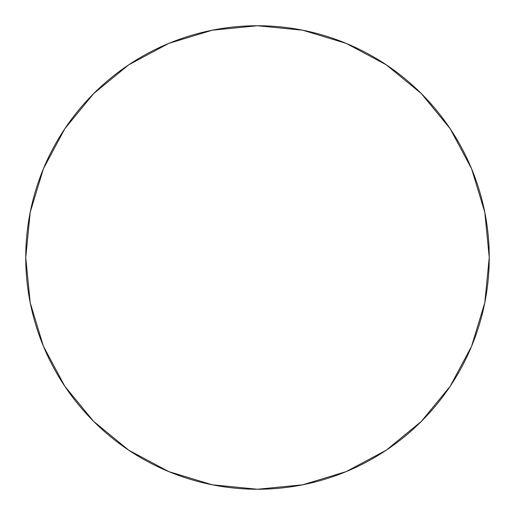 <?xml version="1.0" encoding="UTF-8"?>
<svg xmlns="http://www.w3.org/2000/svg" width="515" height="515" viewBox="0 0 515 515"><rect width="100%" height="100%" fill="white"/><g stroke="black" fill="none" stroke-linecap="round" stroke-linejoin="round"><path stroke-width="0.77" d="M386.256 64.806L421.373 93.627L386.256 64.806L346.189 43.389L302.711 30.205L257.5 25.75L212.289 30.205L168.811 43.389L128.744 64.806L93.627 93.627L64.806 128.744L43.389 168.811L30.205 212.289L25.75 257.5A231.75 231.75 0 0 1 257.5 25.75A231.75 231.75 0 0 1 489.25 257.5A231.75 231.75 0 0 1 257.5 489.25A231.75 231.75 0 0 1 25.75 257.5L30.205 302.711L43.389 346.189L64.806 386.256L93.627 421.373L64.851 386.314M93.627 93.627L128.686 64.851M450.194 386.256L421.373 421.373L450.194 386.256L471.611 346.189L484.795 302.711L489.25 257.5L484.795 212.289L471.611 168.811L450.194 128.744L421.373 93.627L450.149 128.686M128.744 450.194L93.627 421.373L128.744 450.194L168.811 471.611L212.289 484.795L257.5 489.25L302.711 484.795L346.189 471.611L386.256 450.194L421.373 421.373"/></g></svg>
